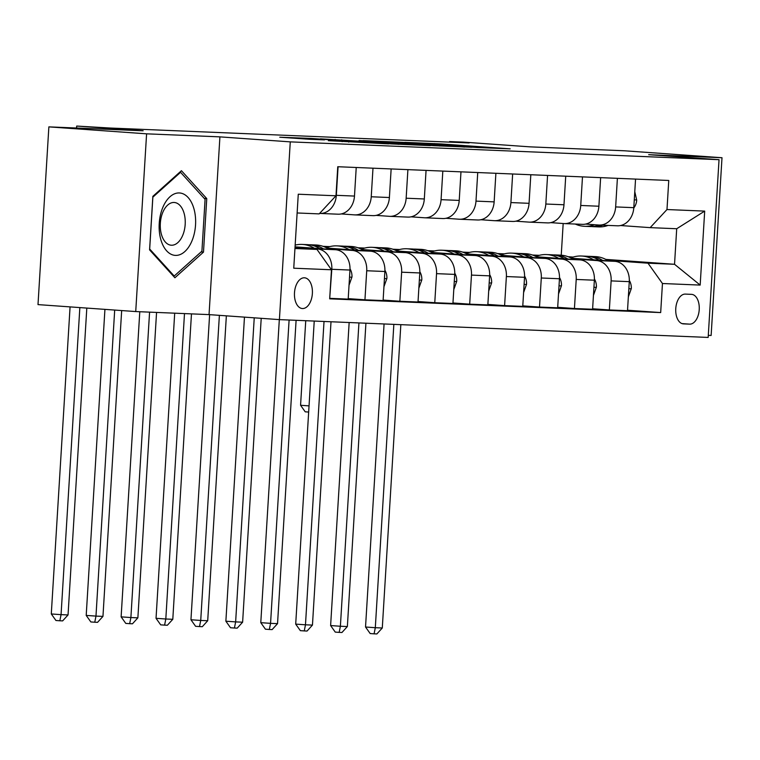 <?xml version="1.0" encoding="UTF-8"?>
<svg xmlns="http://www.w3.org/2000/svg" width="760" height="760" viewBox="0 0 760 760"><rect width="100%" height="100%" fill="white"/><g stroke="black" fill="none" stroke-linecap="round" stroke-linejoin="round"><path stroke-width="1.14" d="M477.536 147.525L510.178 148.846L441.113 143.934L404.785 142.329L477.536 147.525M302.49 308.541A15.399 8.939 94.1 0 0 312.36 293.673A15.399 8.939 94.1 0 0 304.522 277.799A15.399 8.939 94.1 0 0 304.37 277.79A15.399 8.939 94.1 0 0 294.5 292.666A15.399 8.939 94.1 0 0 302.328 308.531A15.399 8.939 94.1 0 0 302.49 308.541M328.358 140.609L388.635 143.897L311.02 138.415L279.765 137.227L309.748 139.289L324.472 139.878L305.606 138.405L325.555 139.479L376.305 143.184L328.349 140.685M708.292 335.35L711.132 335.464L722 157.728L624.274 150.774L530.005 146.851L463.552 142.13L449.587 141.55L469.129 142.937L110.2 128.031L76.694 126.055L76.57 128.022M146.594 133.827L135.726 311.562L209.048 314.611L219.916 136.866L146.594 133.827L48.868 126.873L143.146 130.786L76.694 126.055M219.916 136.866L290.272 141.873L719.036 159.685L708.168 337.43L279.404 319.618L290.272 141.873M722 157.728L648.679 154.679L719.036 159.685M434.093 145.692L471.931 147.259L402.866 142.348L363.052 140.6L434.093 145.692M430.388 145.644L391.457 143.916L320.425 138.833L376.314 142.186L386.374 142.585L359.081 140.495L430.388 145.644M135.726 311.562L38 304.608L48.868 126.873M691.476 294.358L685.33 294.101A14.925 8.664 94.1 0 0 675.773 308.503A14.925 8.664 94.1 0 0 683.364 323.874A14.925 8.664 94.1 0 0 683.515 323.883L689.662 324.14A14.925 8.664 94.1 0 0 699.219 309.738A14.925 8.664 94.1 0 0 691.628 294.367A14.925 8.664 94.1 0 0 691.476 294.358M605.786 259.397L674.538 264.29L676.704 228.741L650.17 227.639L666.986 209.541L668.762 180.471L337.763 166.725L335.986 195.785L319.172 213.892L297.131 212.971M666.986 209.541L704.691 211.109L700.169 285.085L662.454 283.518L647.995 263.188L607.401 260.3M627.532 310.222L660.678 312.578L662.454 283.518M660.678 312.578L329.678 298.832L331.464 269.772L293.749 268.204L298.272 194.218L335.986 195.785M209.048 314.611L279.404 319.618M449.587 141.55L449.549 142.12M568.091 256.719L573.125 257.079M561.241 255.198L563.179 223.516M571.235 257.726L570.294 257.659M647.995 263.188L674.538 264.29L700.169 285.085M323.038 246.335L329.83 246.61M357.96 247.779L364.743 248.064M392.873 249.233L399.655 249.517M427.785 250.686L434.577 250.962M462.697 252.13L469.49 252.415M497.619 253.583L504.403 253.869M532.532 255.037L539.325 255.312M294.956 248.52L316.996 249.441L294.994 247.874M329.716 298.338L331.806 269.297A19.256 15.675 -87.6 0 0 317.338 248.966L295.022 247.38M330.02 298.357L348.184 299.117L349.961 270.047A19.256 15.675 -87.6 0 0 335.502 249.726L295.06 246.848M348.213 298.623L364.942 299.81L366.719 270.75A19.256 15.675 -87.6 0 0 352.26 250.42L328.073 248.701M364.942 299.81L383.097 300.561L384.873 271.5A19.256 15.675 -87.6 0 0 370.415 251.17L327.009 248.083M383.125 300.067L399.855 301.264L401.631 272.194A19.256 15.675 -87.6 0 0 387.173 251.864L362.995 250.144M326.828 247.57L325.878 247.503M399.855 301.264L418.009 302.014L419.786 272.954A19.256 15.675 -87.6 0 0 405.327 252.624L361.922 249.536M418.038 301.52L434.767 302.708L436.544 273.647A19.256 15.675 -87.6 0 0 422.085 253.317L397.908 251.598M361.75 249.023L360.8 248.957M434.767 302.708L452.931 303.468L454.708 274.398A19.256 15.675 -87.6 0 0 440.24 254.077L396.834 250.98M452.96 302.974L469.69 304.161L471.466 275.101A19.256 15.675 -87.6 0 0 457.007 254.771L432.82 253.052M396.663 250.477L395.713 250.41M469.69 304.161L487.844 304.912L489.62 275.851A19.256 15.675 -87.6 0 0 475.161 255.522L431.756 252.434M487.872 304.418L504.602 305.615L506.378 276.545A19.256 15.675 -87.6 0 0 491.919 256.215L467.742 254.495M431.575 251.921L430.625 251.855M504.602 305.615L522.756 306.365L524.533 277.305A19.256 15.675 -87.6 0 0 510.074 256.975L466.668 253.887M522.785 305.872L539.514 307.059L541.291 277.998A19.256 15.675 -87.6 0 0 526.832 257.668L502.654 255.949M466.498 253.374L465.548 253.308M539.514 307.059L557.669 307.819L559.455 278.749A19.256 15.675 -87.6 0 0 544.986 258.428L501.581 255.331M557.707 307.325L574.436 308.512L576.213 279.452A19.256 15.675 -87.6 0 0 561.754 259.122L537.567 257.402M501.41 254.828L500.46 254.762M574.436 308.512L592.591 309.263L594.367 280.202A19.256 15.675 -87.6 0 0 579.908 259.873L536.494 256.785M592.619 308.769L609.349 309.966L611.125 280.896A19.256 15.675 -87.6 0 0 596.667 260.566L572.489 258.846M536.322 256.272L535.372 256.205M609.349 309.966L627.503 310.716L629.28 281.656A19.256 15.675 -87.6 0 0 614.821 261.326L571.415 258.238M620.549 225.53L650.17 227.639M585.637 224.086L598.842 225.026A19.256 15.675 -87.6 0 0 599.212 225.045A19.256 15.675 -87.6 0 0 615.647 206.919L617.395 178.343M550.715 222.632L563.92 223.573A19.256 15.675 -87.6 0 0 564.3 223.592A19.256 15.675 -87.6 0 0 580.735 205.466L582.483 176.89M515.803 221.179L529.008 222.119A19.256 15.675 -87.6 0 0 529.387 222.138A19.256 15.675 -87.6 0 0 545.822 204.022L547.57 175.436M480.89 219.735L494.095 220.675A19.256 15.675 -87.6 0 0 494.465 220.695A19.256 15.675 -87.6 0 0 510.9 202.568L512.649 173.993M445.968 218.281L459.173 219.222A19.256 15.675 -87.6 0 0 459.553 219.241A19.256 15.675 -87.6 0 0 475.988 201.115L477.736 172.539M411.055 216.828L424.26 217.768A19.256 15.675 -87.6 0 0 424.64 217.787A19.256 15.675 -87.6 0 0 441.075 199.671L442.823 171.085M376.143 215.384L389.348 216.325A19.256 15.675 -87.6 0 0 389.719 216.343A19.256 15.675 -87.6 0 0 406.153 198.218L407.901 169.641M341.231 213.93L354.435 214.871A19.256 15.675 -87.6 0 0 354.806 214.89A19.256 15.675 -87.6 0 0 371.241 196.764L372.989 168.188M616.996 225.777A19.256 15.675 -87.6 0 0 617.367 225.796A19.256 15.675 -87.6 0 0 633.802 207.67L635.55 179.094M582.084 224.323A19.256 15.675 -87.6 0 0 582.454 224.343A19.256 15.675 -87.6 0 0 598.889 206.226L600.637 177.641M547.162 222.88A19.256 15.675 -87.6 0 0 547.542 222.898A19.256 15.675 -87.6 0 0 563.977 204.773L565.725 176.196M512.25 221.426A19.256 15.675 -87.6 0 0 512.63 221.445A19.256 15.675 -87.6 0 0 529.064 203.319L530.812 174.743M477.337 219.972A19.256 15.675 -87.6 0 0 477.707 219.991A19.256 15.675 -87.6 0 0 494.142 201.875L495.89 173.289M442.415 218.528A19.256 15.675 -87.6 0 0 442.795 218.548A19.256 15.675 -87.6 0 0 459.23 200.421L460.978 171.845M407.502 217.075A19.256 15.675 -87.6 0 0 407.882 217.094A19.256 15.675 -87.6 0 0 424.317 198.968L426.065 170.392M372.59 215.621A19.256 15.675 -87.6 0 0 372.96 215.641A19.256 15.675 -87.6 0 0 389.395 197.524L391.144 168.939M337.668 214.177A19.256 15.675 -87.6 0 0 338.048 214.196A19.256 15.675 -87.6 0 0 354.483 196.07L356.231 167.494M319.608 213.427A19.256 15.675 -87.6 0 0 319.894 213.436A19.256 15.675 -87.6 0 0 336.328 195.32L338.077 166.734M316.996 249.441L331.464 269.772M676.704 228.741L704.691 211.109M149.577 249.878L174.895 277.761L203.49 252.12L206.758 198.588L181.441 170.706L152.855 196.346L149.577 249.878M204.25 198.407L206.758 198.588M201.077 251.949L203.49 252.12M464.635 146.908L391.856 141.996L464.626 147.07M398.8 143.868L418.75 144.941L381.681 142.566L398.772 144.333M628.349 296.875L631.303 288.581A12.758 10.383 -87.6 0 0 629.327 280.392M608.285 260.86A36.822 29.973 -87.6 0 0 595.327 256.595L590.017 256.376A36.822 29.973 -87.6 0 0 588.344 256.367M593.589 259.815A36.822 29.973 -87.6 0 0 581.362 256.015A36.822 29.973 -87.6 0 0 570.788 257.906M602.708 260.462A36.822 29.973 -87.6 0 0 590.017 256.376M581.362 256.015L586.663 256.234A36.822 29.973 92.4 0 1 599.184 260.214M393.851 324.377L375.307 627.703L382.29 627.997L400.834 324.662M382.29 627.997L376.874 633.944L374.081 633.831L370.177 633.545L365.531 627.01L384.066 323.969M365.531 627.01L375.307 627.703L374.081 633.831M594.462 224.713A36.822 29.973 92.4 0 1 584.62 226.318A36.822 29.973 92.4 0 1 575.263 224.048M634.781 191.691L636.709 200.184A12.758 10.383 92.4 0 1 633.783 207.974M608.105 225.416A36.822 29.973 92.4 0 1 598.586 226.898L593.275 226.67A36.822 29.973 -87.6 0 0 602.794 225.188M599.44 225.055A36.822 29.973 92.4 0 1 589.931 226.537L584.62 226.318M591.603 226.546A36.822 29.973 -87.6 0 0 593.275 226.67M308.665 412.053L305.216 411.815L300.57 405.27L305.748 320.71M300.57 405.27L309.044 405.878M593.436 295.422L596.391 287.128A12.758 10.383 -87.6 0 0 594.406 278.948M573.372 259.407A36.822 29.973 -87.6 0 0 560.414 255.151L555.104 254.923A36.822 29.973 -87.6 0 0 553.422 254.913M558.676 258.362A36.822 29.973 -87.6 0 0 546.44 254.572A36.822 29.973 -87.6 0 0 535.876 256.452M567.796 259.008A36.822 29.973 -87.6 0 0 555.104 254.923M546.44 254.572L551.75 254.79A36.822 29.973 92.4 0 1 564.262 258.761M358.938 322.924L340.385 626.259L347.367 626.544L365.921 323.209M347.367 626.544L341.962 632.491L339.169 632.377L335.255 632.101L330.619 625.556L349.153 322.515M330.619 625.556L340.385 626.259L339.169 632.377M558.524 293.968L561.469 285.674A12.758 10.383 -87.6 0 0 559.493 277.495M538.46 257.963A36.822 29.973 -87.6 0 0 525.492 253.697L520.192 253.479A36.822 29.973 -87.6 0 0 518.51 253.469M523.754 256.909A36.822 29.973 -87.6 0 0 511.528 253.118A36.822 29.973 -87.6 0 0 500.954 255.008M532.874 257.564A36.822 29.973 -87.6 0 0 520.192 253.479M511.528 253.118L516.838 253.337A36.822 29.973 92.4 0 1 529.35 257.308M324.026 321.47L305.472 624.806L312.455 625.091L331.008 321.765M312.455 625.091L307.049 631.047L304.256 630.923L300.342 630.648L295.697 624.112L314.231 321.062M295.697 624.112L305.472 624.806L304.256 630.923M523.602 292.524L526.556 284.231A12.758 10.383 -87.6 0 0 524.581 276.041M503.547 256.51A36.822 29.973 -87.6 0 0 490.58 252.244L485.269 252.025A36.822 29.973 -87.6 0 0 483.597 252.016M488.841 255.465A36.822 29.973 -87.6 0 0 476.615 251.665A36.822 29.973 -87.6 0 0 466.041 253.555M497.961 256.11A36.822 29.973 -87.6 0 0 485.269 252.025M476.615 251.665L481.916 251.883A36.822 29.973 92.4 0 1 494.437 255.863M289.104 320.026L270.56 623.352L277.542 623.646L296.096 320.312M277.542 623.646L272.127 629.593L269.334 629.48L265.43 629.194L260.784 622.658L279.319 319.618M260.784 622.658L270.56 623.352L269.334 629.48M488.689 291.07L491.644 282.777A12.758 10.383 -87.6 0 0 489.658 274.598M468.625 255.056A36.822 29.973 -87.6 0 0 455.667 250.8L450.357 250.572A36.822 29.973 -87.6 0 0 448.675 250.562M453.929 254.011A36.822 29.973 -87.6 0 0 441.702 250.22A36.822 29.973 -87.6 0 0 431.129 252.101M463.049 254.657A36.822 29.973 -87.6 0 0 450.357 250.572M441.702 250.22L447.003 250.439A36.822 29.973 92.4 0 1 459.524 254.41M254.239 317.832L235.638 621.899L242.62 622.193L261.212 318.326M242.62 622.193L237.215 628.14L234.422 628.026L230.517 627.75L225.872 621.205L244.463 317.129M225.872 621.205L235.638 621.899L234.422 628.026M179.293 192.954A31.283 18.164 94.1 0 0 159.23 223.421A31.283 18.164 94.1 0 0 175.475 255.398A31.283 18.164 94.1 0 0 195.538 224.931A31.283 18.164 94.1 0 0 179.293 192.954M174.068 202.473A21.422 12.435 94.1 0 0 160.341 223.145A21.422 12.435 94.1 0 0 171.237 245.214A21.422 12.435 94.1 0 0 171.456 245.223A21.422 12.435 94.1 0 0 185.174 224.552A21.422 12.435 94.1 0 0 174.277 202.483A21.422 12.435 94.1 0 0 174.068 202.473M201.913 251.19L174.211 276.041L149.682 249.023L152.855 197.163L180.557 172.311L205.086 199.329L201.913 251.19M173.27 275.975L174.211 276.041M179.711 172.254L180.557 172.311M453.777 289.617L456.722 281.323A12.758 10.383 -87.6 0 0 454.746 273.144M433.713 253.612A36.822 29.973 -87.6 0 0 420.745 249.347L415.445 249.128A36.822 29.973 -87.6 0 0 413.763 249.119M419.007 252.558A36.822 29.973 -87.6 0 0 406.78 248.767A36.822 29.973 -87.6 0 0 396.207 250.657M428.137 253.213A36.822 29.973 -87.6 0 0 415.445 249.128M406.78 248.767L412.091 248.985A36.822 29.973 92.4 0 1 424.602 252.956M219.383 315.352L200.725 620.454L207.708 620.739L226.357 315.846M207.708 620.739L202.302 626.696L199.509 626.572L195.595 626.297L190.95 619.761L209.618 314.649M190.95 619.761L200.725 620.454L199.509 626.572M418.855 288.173L421.809 279.88A12.758 10.383 -87.6 0 0 419.834 271.69M398.8 252.159A36.822 29.973 -87.6 0 0 385.833 247.893L380.522 247.674A36.822 29.973 -87.6 0 0 378.851 247.665M384.094 251.113A36.822 29.973 -87.6 0 0 371.868 247.313A36.822 29.973 -87.6 0 0 361.294 249.204M393.214 251.759A36.822 29.973 -87.6 0 0 380.522 247.674M371.868 247.313L377.178 247.532A36.822 29.973 92.4 0 1 389.69 251.512M184.49 313.595L165.813 619.001L172.795 619.295L191.472 313.88M172.795 619.295L167.38 625.242L164.588 625.128L160.683 624.843L156.037 618.308L174.695 313.187M156.037 618.308L165.813 619.001L164.588 625.128M383.942 286.719L386.897 278.426A12.758 10.383 -87.6 0 0 384.921 270.237M363.878 250.705A36.822 29.973 -87.6 0 0 350.92 246.449L345.61 246.221A36.822 29.973 -87.6 0 0 343.928 246.212M349.182 249.66A36.822 29.973 -87.6 0 0 336.955 245.869A36.822 29.973 -87.6 0 0 326.382 247.751M358.302 250.306A36.822 29.973 -87.6 0 0 345.61 246.221M336.955 245.869L342.256 246.088A36.822 29.973 92.4 0 1 354.777 250.059M149.577 312.141L130.891 617.547L137.873 617.842L156.56 312.436M137.873 617.842L132.468 623.789L129.675 623.675L125.77 623.399L121.125 616.854L139.783 311.733M121.125 616.854L130.891 617.547L129.675 623.675M349.03 285.266L351.975 276.973A12.758 10.383 -87.6 0 0 349.999 268.793M328.966 249.261A36.822 29.973 -87.6 0 0 315.998 244.995L310.697 244.777A36.822 29.973 -87.6 0 0 309.016 244.767M314.269 248.206A36.822 29.973 -87.6 0 0 302.034 244.416A36.822 29.973 -87.6 0 0 295.165 245.1M323.389 248.862A36.822 29.973 -87.6 0 0 310.697 244.777M302.034 244.416L307.344 244.634A36.822 29.973 92.4 0 1 319.856 248.605M114.694 310.07L95.978 616.103L102.961 616.389L121.666 310.565M102.961 616.389L97.555 622.345L94.762 622.221L90.848 621.946L86.203 615.41L104.927 309.377M86.203 615.41L95.978 616.103L94.762 622.221M79.847 307.591L61.066 614.65L68.048 614.944L86.811 308.085M68.048 614.944L62.634 620.892L59.84 620.778L55.936 620.492L51.291 613.957L70.072 306.897M51.291 613.957L61.066 614.65L59.84 620.778M317.338 248.966L335.502 249.726M352.26 250.42L370.415 251.17M387.173 251.864L405.327 252.624M422.085 253.317L440.24 254.077M457.007 254.771L475.161 255.522M491.919 256.215L510.074 256.975M526.832 257.668L544.986 258.428M561.754 259.122L579.908 259.873M596.667 260.566L614.821 261.326M615.647 206.919L633.802 207.67M611.125 280.896L629.28 281.656M576.213 279.452L594.367 280.202M580.735 205.466L598.889 206.226M541.291 277.998L559.455 278.749M545.822 204.022L563.977 204.773M506.378 276.545L524.533 277.305M510.9 202.568L529.064 203.319M471.466 275.101L489.62 275.851M475.988 201.115L494.142 201.875M436.544 273.647L454.708 274.398M441.075 199.671L459.23 200.421M401.631 272.194L419.786 272.954M406.153 198.218L424.317 198.968M366.719 270.75L384.873 271.5M371.241 196.764L389.395 197.524M331.806 269.297L349.961 270.047M336.328 195.32L354.483 196.07M682.024 323.599L689.662 324.14M434.501 144.039L434.53 143.545M441.075 144.505L441.113 143.934M398.135 143.127L398.173 142.557M439.574 146.024L439.612 145.511M335.113 139.906L335.151 139.422M341.687 140.372L341.724 139.802M369.702 142.367L369.731 141.797M376.276 142.832L376.314 142.186M382.745 143.298L382.784 142.728M342.171 141.673L342.199 141.18M348.745 142.139L348.773 141.569M628.852 288.714L631.218 288.819M636.652 199.946L634.286 199.842M593.931 287.27L596.306 287.365M559.018 285.817L561.393 285.912M524.106 284.363L526.471 284.468M489.183 282.919L491.558 283.014M454.271 281.466L456.646 281.561M419.358 280.012L421.724 280.117M384.446 278.569L386.812 278.663M349.524 277.115L351.899 277.21M599.212 225.045L617.367 225.796M564.3 223.592L582.454 224.343M529.387 222.138L547.542 222.898M494.465 220.695L512.63 221.445M459.553 219.241L477.707 219.991M424.64 217.787L442.795 218.548M389.719 216.343L407.882 217.094M354.806 214.89L372.96 215.641M319.894 213.436L338.048 214.196M391.818 142.68L391.856 141.996M380.769 143.155L380.808 142.557M305.567 139.061L305.606 138.405"/></g></svg>

